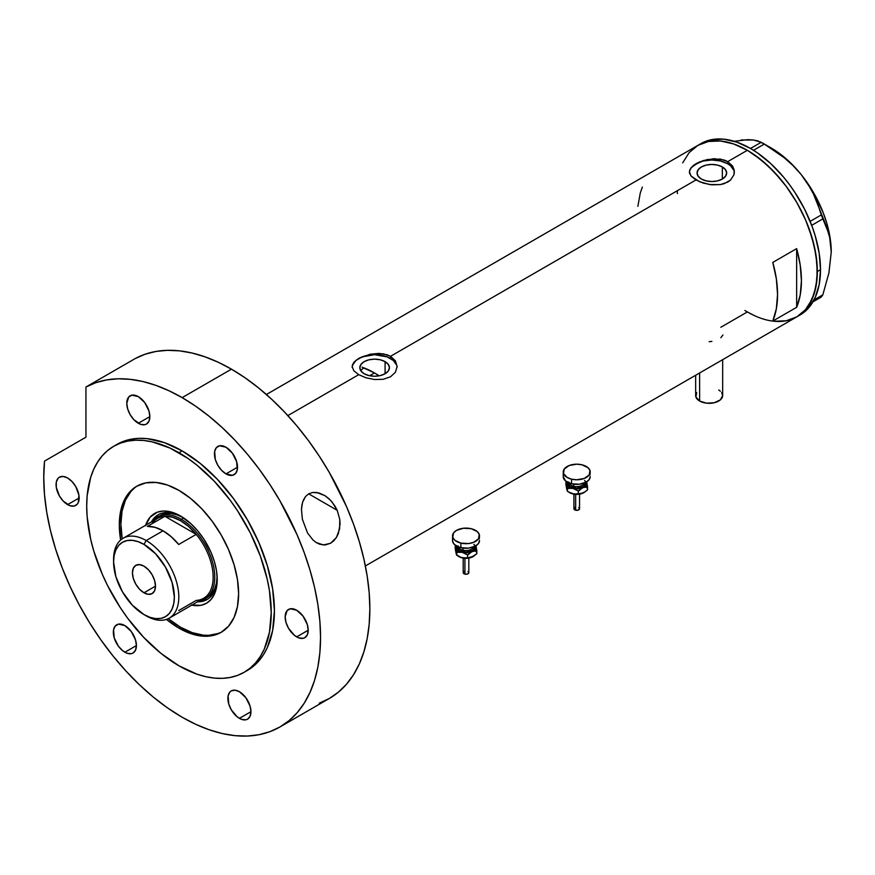<?xml version="1.0" encoding="UTF-8"?>
<svg xmlns="http://www.w3.org/2000/svg" width="875" height="875" viewBox="0 0 875 875"><rect width="100%" height="100%" fill="white"/><g stroke="black" fill="none" stroke-linecap="round" stroke-linejoin="round"><path stroke-width="1.31" d="M699.617 372.98L699.617 401.034A13.497 7.798 0 0 0 714.328 402.719A13.497 7.798 0 0 0 722.663 395.522L720.387 399.853L714.328 402.719L706.53 403.167L699.617 401.034L699.617 372.98M385.087 361.648L385.087 373.734L380.286 375.583L374.62 376.239L368.966 375.583L364.153 373.734A14.798 8.542 180 0 1 359.822 367.697A14.798 8.542 180 0 1 368.966 359.8A14.798 8.542 180 0 1 385.087 361.648L388.303 364.427L389.43 367.697L388.303 370.967L385.087 373.734L385.087 361.648A14.798 8.542 180 0 1 389.43 367.697A14.798 8.542 180 0 1 380.286 375.583A14.798 8.542 180 0 1 364.153 373.734L360.948 370.967L359.822 367.697L360.948 364.427L364.153 361.648L368.966 359.8L374.62 359.144L380.286 359.8L385.087 361.648M360.883 370.508L362.206 369.141L360.883 370.508M364 367.883L362.206 369.141L364 367.883A89.983 51.953 -120 0 1 374.467 372.925L369.611 375.736L374.467 372.925L379.148 375.834A89.983 51.953 -120 0 0 374.467 372.925L362.053 367.172M722.334 166.95L722.334 179.036L717.533 180.884L711.867 181.541L706.202 180.884L701.4 179.036A14.798 8.542 180 0 1 697.058 172.987A14.798 8.542 180 0 1 706.202 165.091A14.798 8.542 180 0 1 722.334 166.95L725.539 169.717L726.666 172.987L725.539 176.258L722.334 179.036L722.334 166.95A14.798 8.542 180 0 1 726.666 172.987A14.798 8.542 180 0 1 717.533 180.884A14.798 8.542 180 0 1 701.4 179.036L698.184 176.258L697.058 172.987L698.184 169.717L701.4 166.95L706.202 165.091L711.867 164.445L717.533 165.091L722.334 166.95M691.075 167.617L699.388 162.006L707.492 159.502L720.464 159.086L727.77 161.602L747.337 150.303L754.195 154.656L767.659 165.517L780.336 178.894L786.22 186.375L796.83 202.552L805.536 219.822L809.069 228.67L814.319 246.334L816.998 263.419L816.998 279.267L814.319 293.256L809.069 304.861L805.536 309.63L796.83 316.848A98.984 57.148 -120 0 0 812 237.53A98.984 57.148 -120 0 0 747.337 150.303L727.77 161.602L732.648 166.13L734.366 171.828L733.928 174.77L730.581 180.031L724.358 183.619L720.453 184.592L711.867 184.822L703.281 183.094L695.953 179.966L691.064 176.039L689.478 172.889L689.806 169.706L693.164 165.605L703.281 160.573L714.066 158.703L724.358 160.059L727.77 161.602L727.77 163.8A22.498 12.994 0 0 0 703.763 160.869A22.498 12.994 0 0 0 689.391 172.364M689.478 172.889L689.806 169.706M353.839 362.327L358.728 358.411L370.245 354.2L383.228 353.795L390.534 356.3L695.953 179.966L390.534 356.3L395.412 360.828L397.119 366.538L395.412 372.258L390.523 376.786L383.217 379.291L374.631 379.531L366.045 377.803L358.717 374.675L353.828 370.748L352.133 366.527L353.839 362.327L358.728 358.411L370.245 354.2L378.995 353.391L387.122 354.769L390.534 356.3L390.534 358.509A22.498 12.994 0 0 0 366.527 355.578A22.498 12.994 0 0 0 352.155 367.062M352.231 367.587L352.559 364.405M397.108 367.161A22.498 12.994 0 0 0 390.534 358.509L390.534 356.3L395.412 360.828L397.119 366.538L395.412 372.258L390.523 376.786L383.217 379.291L374.631 379.531L366.045 377.803L358.717 374.675L287.853 415.592L358.717 374.675L353.828 370.748L352.133 366.538M796.655 307.3L772.789 321.07A98.984 57.148 -120 0 0 772.789 262.412L796.655 248.631A98.984 57.148 60 0 1 796.655 307.3L772.789 321.07L776.355 308.722L777.558 294.492L776.355 278.873L772.789 262.412L796.655 248.631L796.655 307.3L796.655 248.631L800.22 265.103L801.423 280.722L800.22 294.952L796.655 307.3M747.337 311.948L754.195 315.514L747.337 311.948L720.825 327.25M798.394 315.886A98.984 57.148 -120 0 0 800.013 315.011A98.984 57.148 -120 0 0 820.509 269.697L817.327 271.534L815.981 254.997L812 237.53L805.536 219.822L796.83 202.552L786.22 186.375L774.123 171.916L760.987 159.742L747.337 150.303A98.984 57.148 -120 0 0 697.845 145.403L708.455 141.477L720.552 140.995L733.688 143.97L747.337 150.303L733.688 143.97L720.552 140.995L708.455 141.477L697.845 145.403A98.984 57.148 60 0 1 774.123 171.916A98.984 57.148 60 0 1 817.327 271.534A98.984 57.148 60 0 1 796.83 316.848L786.22 320.775L774.123 321.256L786.22 320.775L796.83 316.848A98.984 57.148 60 0 1 744.877 310.472M734.344 172.452A22.498 12.994 0 0 0 727.77 163.8L727.77 161.602L732.648 166.13L734.256 170.362L733.928 174.77L730.581 180.031L727.77 182.087L720.453 184.592L709.669 184.559L699.377 181.672L691.064 176.039L689.369 171.828M682.675 162.859L689.139 152.622L697.845 145.403L689.139 152.622L682.675 162.859M642.348 187.097L640.27 193.014L637.875 206.358M396.692 365.159L393.334 360.478L387.122 356.891L374.62 354.703L362.13 356.891L355.917 360.478L352.559 365.159M733.928 170.45L730.57 165.769L727.77 163.8L720.475 160.989L711.867 160.005L703.259 160.989L695.953 163.8L691.075 168.022L689.795 170.45M720.847 337.706L722.947 335.005M709.166 341.698L711.9 341.381M695.658 375.255L695.658 395.522A13.497 7.798 0 0 0 699.617 401.034L695.92 397.042L696.686 392.536M718.703 390.009L720.387 391.191M721.634 392.536L722.663 395.522L722.663 359.669M677.392 193.583A98.984 57.148 60 0 1 677.348 190.717M812.962 301.864L821.286 297.052L812.962 301.864M734.639 141.236L747.928 139.65L753.441 140L761.239 142.275L750.52 148.466L736.859 142.133L723.734 139.158L711.637 139.639L701.028 143.566L266.394 394.505M748.223 140.022L741.169 139.967L753.441 140L757.837 140.919L764.323 144.058L753.539 150.292L764.323 144.058L784.175 157.708L793.144 165.703L801.227 174.628L807.975 184.122L813.498 194.119L817.884 204.466L821.286 214.922L810.141 221.364L821.286 214.922L828.92 233.888L830.648 242.517L831.25 252.022L828.92 272.891L822.828 294.853L814.023 299.939L822.828 294.853L821.286 297.052L822.828 294.853L828.92 272.891L831.25 252.022A84.93 49.033 -120 0 0 801.227 174.628L807.975 184.122L813.498 194.119L826.241 226.002L829.916 238.098L831.25 252.591M811.694 225.334L822.828 218.903L811.694 225.334M701.028 143.566A98.984 57.148 -120 0 1 777.306 170.089A98.984 57.148 -120 0 1 820.509 269.697L819.164 284.692L815.183 297.555L808.719 307.792L804.628 311.795L796.83 316.848L805.536 309.63L812 299.392L815.981 286.53L817.327 271.534L820.509 269.697L819.164 253.159L815.183 235.692L812.252 226.833L804.628 209.256L794.927 192.445L789.403 184.537L783.519 177.056L770.842 163.68L757.378 152.819L750.52 148.466L761.239 142.275L774.528 150.544L784.175 157.708L793.144 165.703L801.227 174.628A84.93 49.033 -120 0 0 771.203 148.006L786.745 159.348L794.183 166.556L801.227 174.628L813.662 192.828L823.2 212.702L826.678 222.841L829.205 232.892L831.25 252.022A84.93 49.033 -120 0 1 831.25 252.35M181.606 516.644A48.934 28.252 -120 0 0 151.386 521.938A48.934 28.252 60 0 1 158.156 514.784A48.934 28.252 60 0 1 181.606 516.644M145.644 525.263A51.855 29.936 60 0 1 180.556 516.02L191.198 523.983L197.838 530.994L203.82 539.055L211.039 552.431L214.43 561.706L216.519 570.861L217.219 579.523L216.519 587.377L214.43 594.114L211.039 599.484L206.478 603.258L200.922 605.325L191.198 605.019M183.739 517.945L177.22 514.927L170.953 513.505L165.178 513.734L160.114 515.605A47.239 27.278 60 0 1 183.072 517.562M158.725 514.478A48.934 28.252 -120 0 0 152.502 521.303L154.963 517.716L159.272 514.139M221.933 631.859A84.361 48.705 60 0 1 180.556 627.233A84.361 48.705 60 0 1 168.263 618.658L180.556 627.233L192.194 632.636L203.383 635.173L208.677 635.337L218.4 633.445M134.444 488.031L130.955 491.455L125.442 500.172L122.052 511.142L120.903 523.917L122.183 538.847A84.361 48.705 60 0 1 137.583 485.767M145.469 525.809L150.062 517.234L157.292 512.192L163.275 511.033L169.914 511.689L180.556 516.02A51.855 29.936 60 0 1 217.219 579.523A51.855 29.936 60 0 1 191.756 605.139M208.206 598.894L202.956 600.83L198.625 601.18A48.934 28.252 -120 0 0 207.638 599.2M217.208 578.309A48.934 28.252 60 0 1 207.091 599.539A48.934 28.252 60 0 1 197.509 601.825A48.934 28.252 -120 0 0 217.208 578.309M217.142 575.805L216.497 582.958L214.594 589.094L211.509 593.983L207.353 597.428A47.239 27.278 60 0 1 206.139 598.073M217.131 576.57A47.239 27.278 60 0 1 207.353 597.428L204.969 598.806A47.239 27.278 60 0 1 199.281 600.797A47.239 27.278 -120 0 0 213.423 565.633A47.239 27.278 -120 0 0 181.355 519.323L180.556 520.702A46.123 26.622 60 0 1 196.219 534.373L178.73 544.48A46.123 26.622 -120 0 0 163.056 530.808L146.191 540.542L143.97 544.392A42.973 24.806 60 0 1 174.355 597.023A42.973 24.806 60 0 1 143.97 614.567L146.191 615.847A46.123 26.622 -120 0 0 178.806 597.023A46.123 26.622 -120 0 0 146.191 540.542A46.123 26.622 60 0 1 176.323 581.175A46.123 26.622 60 0 1 169.258 618.133A46.123 26.622 60 0 1 146.191 615.847L143.97 614.567L149.898 617.312L155.597 618.603L160.847 618.395L165.452 616.689L169.225 613.561L172.036 609.109L173.764 603.531L174.355 597.023L172.036 582.258L165.452 567.077L155.597 553.777L143.97 544.392L138.042 541.647L132.344 540.356L127.083 540.564L122.478 542.27L118.705 545.398L115.894 549.85L114.166 555.428L113.586 561.936L115.894 576.702L122.478 591.883L132.344 605.183L143.97 614.567A42.973 24.806 60 0 1 113.586 561.936A42.973 24.806 60 0 1 143.97 544.392L146.191 540.542L163.056 530.808A46.123 26.622 -120 0 0 147.383 526.389L164.883 516.283L196.219 534.373A46.123 26.622 60 0 1 213.161 577.183A46.123 26.622 60 0 1 196.219 600.425L178.73 610.531M143.97 592.791A16.308 9.417 60 0 1 133.317 578.419A16.308 9.417 60 0 1 135.811 565.348A16.308 9.417 60 0 1 143.97 566.158L148.378 569.723L152.119 574.766L154.623 580.53L155.498 586.141L143.97 592.791L139.552 589.236L135.811 584.183L133.317 578.419L132.431 572.819L133.317 568.236L135.811 565.348L139.552 564.627L143.97 566.158A16.308 9.417 60 0 1 154.623 580.53A16.308 9.417 60 0 1 152.119 593.6L148.378 594.333L143.97 592.791L155.498 586.141L154.623 590.723L152.119 593.6A16.308 9.417 60 0 1 143.97 592.791M169.258 618.133L203.612 598.292A46.123 26.622 -120 0 0 196.219 534.373L188.639 526.542L180.556 520.702L172.463 517.212L164.883 516.283A46.123 26.622 60 0 1 180.556 520.702L181.355 519.323A47.239 27.278 60 0 1 212.209 560.952A47.239 27.278 60 0 1 204.969 598.806M183.684 517.978L181.355 519.323L183.684 517.978M153.169 520.92A47.239 27.278 60 0 1 157.73 516.983A47.239 27.278 60 0 1 181.355 519.323A47.239 27.278 -120 0 0 153.169 520.92M151.955 523.753A46.123 26.622 60 0 1 164.883 516.283A46.123 26.622 -120 0 0 157.5 518.416L123.134 538.256A46.123 26.622 60 0 1 146.191 540.542A46.123 26.622 -120 0 0 113.586 559.366L113.586 561.936M113.608 560.689A46.123 26.622 60 0 1 123.134 538.256M196.219 534.373L178.73 544.48L171.139 536.648L163.056 530.808L154.973 527.308L147.383 526.389L164.883 516.283L196.219 534.373M307.486 532.864L302.356 519.192L301.459 509.392L302.52 502.414L305.495 496.573L308.634 493.872L312.506 492.494L318.872 492.909L325.019 495.709L328.748 498.553L332.062 501.998L337.192 510.311L339.773 519.422L340.069 524.169L338.406 533.378L336.459 537.392L330.652 543.222L323.4 544.994L316.181 542.5L312.911 539.919L307.486 532.864L302.356 519.192L301.459 509.392L301.973 504.656L303.275 500.292L305.495 496.573L308.634 493.872L312.506 492.494L316.739 492.472L325.019 495.709L330.466 500.216L334.906 505.969L337.192 510.311L339.773 519.422L339.62 528.894L336.459 537.392L333.812 540.75L330.652 543.222L325.259 544.961L319.703 544.239L316.181 542.5L312.911 539.919L307.486 532.864M316.859 542.927L316.181 542.5M308.678 493.85L337.192 510.311L308.678 493.85M178.959 628.152L180.556 627.233L178.959 628.152L166.447 619.402A84.361 48.705 60 0 0 178.959 628.152A84.361 48.705 60 0 0 221.145 632.33L212.1 635.677L201.797 636.092L190.597 633.555L178.959 628.152M178.959 490.394A84.361 48.705 60 0 1 234.073 564.736A84.361 48.705 60 0 1 221.145 632.33L228.561 626.183L234.073 617.455L237.475 606.495L238.612 593.709L237.475 579.611L234.073 564.736L228.561 549.642L221.145 534.92L212.1 521.139L201.797 508.812L190.597 498.433L178.959 490.394L167.322 485.002L156.133 482.453L145.819 482.869L136.784 486.216A84.361 48.705 60 0 1 178.959 490.394M182.142 450.898A130.484 75.337 -120 0 0 116.9 444.434L123.616 441.284L130.889 439.261L138.655 438.364L146.836 438.627L164.15 442.553L182.142 450.898L200.145 463.334L217.448 479.391L233.406 498.444L247.384 519.772L258.858 542.544L267.389 565.884L272.639 588.897L274.411 610.706L272.639 630.47L267.389 647.423L263.517 654.631L258.858 660.92L253.466 666.203L247.384 670.436A130.484 75.337 -120 0 0 267.389 565.884A130.484 75.337 -120 0 0 182.142 450.898L178.959 452.736L182.142 450.898M178.959 665.809A130.484 75.337 60 0 1 93.723 550.834A130.484 75.337 60 0 1 113.728 446.272A130.484 75.337 60 0 1 178.959 452.736A130.484 75.337 60 0 1 264.206 567.722A130.484 75.337 60 0 1 244.202 672.273A130.484 75.337 60 0 1 178.959 665.809L196.963 674.155L205.745 676.681L214.277 678.081L222.458 678.344L230.223 677.447L237.497 675.423L244.202 672.273L250.283 668.041L255.675 662.758L260.334 656.469L264.206 649.261L269.456 632.297L271.228 612.544L269.456 590.734L267.258 579.327L260.334 556.03L250.283 532.864L237.497 510.716L230.223 500.281L214.277 481.228L196.963 465.172L188.005 458.467L169.925 448.033L152.184 441.864L143.653 440.464L135.472 440.202L127.706 441.098L120.433 443.122L113.728 446.272L107.647 450.516L102.255 455.798L97.595 462.077L93.723 469.295L90.672 477.378L87.139 495.819L86.702 506.002L87.139 516.709L90.672 539.23L93.723 550.834L102.255 574.175L107.647 585.681L120.433 607.841L127.706 618.264L143.653 637.317L160.967 653.373L178.959 665.809M135.253 358.542L85.947 387.012A195.716 112.995 60 0 1 182.142 397.633L231.459 369.162A195.716 112.995 -120 0 0 135.253 358.542L85.947 387.012L85.947 437.183L44.527 461.092L43.75 477.356L44.494 494.506L46.747 512.345L50.487 530.677L55.672 549.292L62.245 568.006L70.131 586.611L79.242 604.887L89.491 622.65L100.745 639.691L112.908 655.823L125.814 670.884L139.355 684.698L153.355 697.123L167.672 708.006L182.142 717.237A195.716 112.995 60 0 1 44.527 461.092L85.947 437.183L85.947 387.012L95.933 382.648L106.717 379.903L118.191 378.798L130.255 379.334L142.811 381.511L155.717 385.317L168.864 390.698L182.142 397.633A195.716 112.995 60 0 1 310.002 570.106A195.716 112.995 60 0 1 280 726.939A195.716 112.995 60 0 1 182.142 717.237L195.705 724.303L209.147 729.761L222.316 733.556L235.102 735.656L247.384 736.039L259.033 734.705L269.938 731.653L280 726.939L289.122 720.584L297.216 712.655L304.194 703.238L310.002 692.409L314.584 680.291L317.877 666.98L319.878 652.619L320.545 637.339L319.878 621.294L317.877 604.625L314.584 587.508L310.002 570.106L304.194 552.573L297.216 535.084L280 500.938L269.938 484.597L259.033 468.956L247.384 454.169L235.102 440.377L222.316 427.711L209.147 416.292L195.705 406.23L182.142 397.633L231.459 369.162L218.181 362.228L205.023 356.847L192.117 353.041L179.572 350.864L167.508 350.328L156.023 351.433L145.239 354.178L135.253 358.542M319.255 703.183L329.317 698.469A195.716 112.995 -120 0 0 359.319 541.636A195.716 112.995 -120 0 0 231.459 369.162L245.022 377.759L258.453 387.822L271.633 399.241L284.419 411.906L296.702 425.698L308.35 440.486L319.255 456.127L329.317 472.467L346.533 506.614L353.511 524.103L359.319 541.636L363.891 559.038L367.194 576.155L369.184 592.823L369.852 608.869L369.184 624.148L367.194 638.509L363.891 651.82L359.319 663.939L353.511 674.767L346.533 684.184L338.439 692.114L329.317 698.469L280 726.939M67.616 477.991A16.308 9.417 60 0 1 78.269 492.363A16.308 9.417 60 0 1 75.764 505.433A16.308 9.417 60 0 1 67.616 504.623L79.144 497.973L67.616 504.623A16.308 9.417 60 0 1 56.952 490.252A16.308 9.417 60 0 1 59.456 477.181A16.308 9.417 60 0 1 67.616 477.991L72.023 481.556L75.764 486.598L78.925 495.239L78.269 502.556L77.197 504.252L74.014 506.078L69.858 505.673L63.197 501.069L59.456 496.016L56.295 487.375L56.295 482.18L58.023 478.373L59.456 477.181L63.197 476.459L67.616 477.991M138.316 396.627A16.308 9.417 60 0 1 148.969 410.998A16.308 9.417 60 0 1 146.475 424.069A16.308 9.417 60 0 1 138.316 423.259L149.844 416.609L138.316 423.259A16.308 9.417 60 0 1 127.662 408.887A16.308 9.417 60 0 1 130.156 395.817A16.308 9.417 60 0 1 138.316 396.627L144.725 402.577L148.969 410.998L149.844 416.609L148.969 421.192L146.475 424.069L144.725 424.714L140.569 424.309L133.897 419.705L130.156 414.652L127.662 408.887L126.777 403.288L128.723 397.009L131.906 395.172L138.316 396.627M225.98 447.234A16.308 9.417 60 0 1 236.633 461.606A16.308 9.417 60 0 1 234.128 474.677A16.308 9.417 60 0 1 225.98 473.878L237.508 467.217L225.98 473.878A16.308 9.417 60 0 1 215.316 459.495A16.308 9.417 60 0 1 217.82 446.436A16.308 9.417 60 0 1 225.98 447.234L232.378 453.184L236.633 461.606L237.289 469.689L235.561 473.495L232.378 475.333L225.98 473.878L221.561 470.312L217.82 465.259L215.316 459.506L214.659 451.423L216.388 447.617L219.57 445.78L225.98 447.234M296.68 610.247A16.308 9.417 60 0 1 307.333 624.619A16.308 9.417 60 0 1 304.839 637.689A16.308 9.417 60 0 1 296.68 636.88L308.208 630.219L296.68 636.88A16.308 9.417 60 0 1 286.027 622.508A16.308 9.417 60 0 1 288.52 609.438A16.308 9.417 60 0 1 296.68 610.247L303.089 616.186L307.333 624.619L308.208 630.219L307.333 634.812L304.839 637.689L303.089 638.334L298.933 637.919L294.427 635.327L288.52 628.272L286.027 622.508L285.141 616.908L287.088 610.63L290.27 608.792L296.68 610.247M239.411 691.72A16.308 9.417 60 0 1 250.064 706.092A16.308 9.417 60 0 1 247.57 719.163A16.308 9.417 60 0 1 239.411 718.353L250.95 711.692L239.411 718.353A16.308 9.417 60 0 1 228.758 703.981A16.308 9.417 60 0 1 231.262 690.911A16.308 9.417 60 0 1 239.411 691.72L245.82 697.659L250.064 706.092L250.95 711.692L250.064 716.286L247.57 719.163L245.82 719.808L241.664 719.392L237.158 716.8L231.252 709.745L228.758 703.981L228.102 695.909L229.819 692.103L231.252 690.911L235.003 690.178L239.411 691.72M124.873 625.592A16.308 9.417 60 0 1 135.537 639.964A16.308 9.417 60 0 1 133.033 653.034A16.308 9.417 60 0 1 124.873 652.225L136.412 645.564L124.873 652.225A16.308 9.417 60 0 1 114.22 637.853A16.308 9.417 60 0 1 116.725 624.783A16.308 9.417 60 0 1 124.873 625.592L131.283 631.531L135.537 639.964L136.412 645.564L135.537 650.158L133.033 653.034L131.283 653.68L127.127 653.264L122.631 650.672L118.475 646.286L114.22 637.853L113.564 629.781L115.292 625.975L118.475 624.137L124.873 625.592M245.777 671.322A130.484 75.337 -120 0 0 247.384 670.436L244.202 672.273M120.641 540.05L119.306 524.836L120.455 512.061L121.877 506.319L126.35 496.431L132.847 488.95L136.784 486.216A84.361 48.705 60 0 0 120.641 540.05M575.652 494.594L575.652 510.223A2.811 1.619 -0 0 0 579.545 508.714L578.298 510.07L575.652 510.223L575.652 494.594M568.859 482.081A7.875 4.55 0 0 0 573.716 486.281L573.289 487.802A9.002 5.195 180 0 1 567.788 482.409M569.002 482.967A7.875 4.55 0 0 0 573.716 486.281L573.716 484.17L573.716 486.281A7.875 4.55 -0 0 0 584.456 482.967M571.572 479.183L571.572 483.777A13.497 7.798 -0 0 0 590.231 476.569L589.203 479.555L586.283 482.081L579.37 484.214L571.572 483.777L571.572 479.183A13.497 7.798 180 0 1 563.238 471.986A13.497 7.798 180 0 1 581.886 464.778A13.497 7.798 180 0 1 590.231 471.986A13.497 7.798 180 0 1 571.572 479.183L567.186 477.498L563.489 473.506L564.255 469L569.231 465.5L576.723 464.188L581.886 464.778L587.945 467.644L589.969 470.455L589.203 474.961L584.237 478.461L576.734 479.773L571.572 479.183M586.513 481.491L586.513 484.509L584.762 486.555L581.798 488.064L576.734 488.852L571.67 488.064L568.706 486.566L566.694 483.766L566.945 481.491M567.908 481.994L567.908 484.017L570.369 486.675L576.734 488.195L583.1 486.675L585.561 484.017L585.55 481.983M563.238 471.986L563.238 476.569A13.497 7.798 0 0 0 571.572 483.777L565.512 480.9L563.238 476.58M589.969 475.048L590.231 471.986M584.609 480.484A9.002 5.195 180 0 1 583.439 486.467A9.002 5.195 180 0 1 573.289 487.802L573.716 486.281A7.875 4.55 -0 0 0 584.03 483.798M566.956 490.033L565.928 484.652L565.928 481.698L566.694 483.766A10.128 5.841 180 0 1 566.803 481.852M584.762 492.067L579.359 494.156L572.862 493.916L567.459 491.345L565.928 484.652L565.928 481.698L567.459 488.392L572.862 488.403A10.128 5.841 180 0 1 566.694 483.766L567.459 491.345L566.606 488.512M569.33 492.505A10.128 5.841 0 0 0 569.57 492.647A10.128 5.841 0 0 0 572.862 493.916L567.459 491.345L567.459 488.392L572.862 488.403L578.266 490.973L582.892 487.637A10.128 5.841 180 0 1 572.862 488.403L578.266 490.973L582.892 487.637L587.53 486.861L586.764 482.234A10.128 5.841 180 0 1 582.892 487.637L587.53 486.861L587.53 489.814L583.888 492.647A10.128 5.841 -0 0 0 583.92 492.625A10.128 5.841 -0 0 1 582.892 493.15L574.262 494.156L568.706 492.067M586.655 481.852A10.128 5.841 180 0 1 586.764 482.234L587.53 489.814L585.288 491.728L580.519 493.85L572.862 493.916A10.128 5.841 0 0 0 582.892 493.15L584.117 492.516M586.086 486.27L586.513 486.992M566.945 487.003L567.372 486.281M568.455 487.561L568.291 488.512M586.567 486.773L586.764 487.747L586.567 486.773M578.266 490.973L578.266 493.927L578.266 490.973M578.911 490.295L579.513 490.58M578.233 494.288L576.734 494.462M575.969 494.419L574.853 494.331M575.958 489.956L576.723 489.913M573.923 508.714A2.811 1.619 0 0 0 575.652 510.223L573.923 508.714L573.923 494.123M573.967 508.397L574.394 507.817M574.744 507.566L575.652 507.216M578.714 507.566L579.545 508.714L579.545 494.123M464.942 558.512L464.942 574.142A2.811 1.619 -0 0 0 468.825 572.644L467.578 573.989L464.942 574.142L464.942 558.512M458.139 546A7.875 4.55 0 0 0 463.006 550.2L462.569 551.72A9.002 5.195 180 0 1 457.078 546.328M458.292 546.886A7.875 4.55 0 0 0 463.006 550.2L463.006 548.089L463.006 550.2A7.875 4.55 -0 0 0 473.736 546.886M460.852 543.102L460.852 547.695A13.497 7.798 -0 0 0 479.511 540.498L478.483 543.473L475.562 546L468.65 548.133L460.852 547.695L460.852 543.102A13.497 7.798 180 0 1 452.517 535.905A13.497 7.798 180 0 1 471.177 528.697A13.497 7.798 180 0 1 479.511 535.905A13.497 7.798 180 0 1 460.852 543.102L454.792 540.236L452.78 537.425L453.545 532.919L456.466 530.392L463.378 528.259L471.177 528.697L477.236 531.573L479.248 534.373L478.483 538.88L473.517 542.38L468.65 543.55L460.852 543.102M475.792 545.409L476.055 547.684L474.053 550.484L469.897 552.322L466.014 552.77L462.142 552.322L457.986 550.484L455.973 547.684L456.236 545.409M457.188 545.913L457.188 547.936L459.648 550.594L466.014 552.114L472.38 550.594L474.841 547.936L474.841 545.913M452.517 540.498A13.497 7.798 0 0 0 460.852 547.695L456.477 546.011L453.545 543.484L452.517 540.498L452.517 535.905M479.248 538.967L479.511 535.905M473.889 544.403A9.002 5.195 180 0 1 472.73 550.386A9.002 5.195 180 0 1 462.569 551.72L463.006 550.2A7.875 4.55 -0 0 0 473.309 547.717M456.236 553.952L455.208 548.57L455.208 545.617L455.973 547.684A10.128 5.841 180 0 1 456.083 545.77M474.053 555.986L467.337 558.228L460.731 557.408L456.378 554.564L455.208 545.617L456.739 552.311L462.142 552.322A10.128 5.841 180 0 1 455.973 547.684L456.739 555.264L455.886 552.431M475.945 545.77A10.128 5.841 180 0 1 476.055 546.153L476.82 553.733L470.98 557.506L464.92 558.141L460.731 557.408L456.739 555.264L456.739 552.311L462.142 552.322L467.545 554.892L472.183 551.556A10.128 5.841 180 0 1 462.142 552.322L467.545 554.892L472.183 551.556L476.82 550.78L476.055 546.153A10.128 5.841 180 0 1 472.183 551.556L476.82 550.78L476.82 553.733L473.233 556.533A10.128 5.841 -0 0 1 473.167 556.566L473.233 556.533M476.055 546.153L475.858 545.387L476.055 546.153M475.366 550.2L475.792 550.922M458.62 556.423A10.128 5.841 0 0 0 458.861 556.566A10.128 5.841 0 0 0 462.142 557.834L457.986 555.997M456.236 550.922L456.662 550.2M457.734 551.491L457.581 552.431M473.397 556.434L467.545 557.845L467.545 554.892L467.545 557.845L462.142 557.834A10.128 5.841 0 0 0 472.183 557.069A10.128 5.841 -0 0 0 473.167 556.566M475.847 550.692L476.055 551.666L475.847 550.692M468.202 554.214L468.792 554.498M467.523 558.206L466.014 558.381M465.248 558.337L464.133 558.261M465.248 553.875L466.014 553.831M463.203 572.644A2.811 1.619 0 0 0 464.942 574.142L463.203 572.644L463.203 558.053M463.258 572.327L463.673 571.736M464.023 571.495L464.942 571.134M468.005 571.495L468.825 572.644L468.825 558.053M796.83 316.848L365.378 565.95M771.203 148.006L762.803 143.161M116.9 444.434L113.728 446.272M579.502 494.134L573.956 494.134M569.57 492.647L568.98 492.308M468.792 558.053L463.236 558.053M458.861 556.566L458.259 556.227"/></g></svg>
